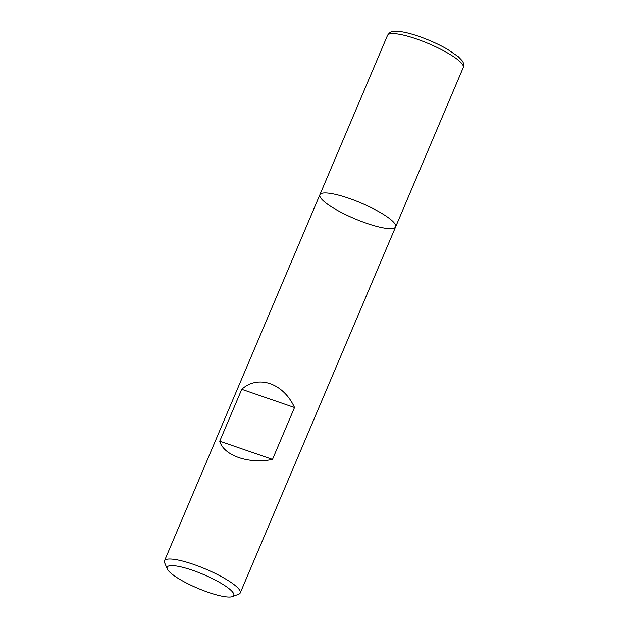 <?xml version="1.0" encoding="UTF-8"?>
<svg xmlns="http://www.w3.org/2000/svg" width="628" height="628" viewBox="0 0 628 628"><rect width="100%" height="100%" fill="white"/><g stroke="black" fill="none" stroke-linecap="round" stroke-linejoin="round"><path stroke-width="0.94" d="M167.284 568.944L164.646 562.814A41.134 8.486 23 0 1 164.497 560.804A41.134 8.486 23 0 1 205.678 569.07A41.134 8.486 23 0 1 240.226 592.95A41.134 8.486 23 0 1 238.679 594.237L232.431 596.6A36.204 7.465 -157 0 0 203.394 574.455A36.204 7.465 -157 0 0 167.284 568.944A36.204 7.465 -157 0 0 167.959 570.114A36.204 7.465 -157 0 0 199.429 588.978A36.204 7.465 -157 0 0 232.431 596.6M387.515 35.396C389.313 32.907 390.742 31.706 391.801 31.808L398.686 31.4C404.463 31.973 411.662 33.794 420.281 36.864C430.094 40.404 439.113 44.517 447.348 49.212L458.307 56.677L461.988 60.547C463.605 62.462 464.029 64.794 463.252 67.541A41.134 8.486 -157 0 0 462.334 64.213A41.134 8.486 -157 0 0 422.534 41.165A41.134 8.486 -157 0 0 387.515 35.396L319.887 194.719A41.134 8.486 23 0 1 361.069 202.985A41.134 8.486 23 0 1 395.624 226.865A41.134 8.486 -157 0 0 394.698 223.537A41.134 8.486 -157 0 0 354.906 200.489A41.134 8.486 -157 0 0 319.887 194.719A41.134 8.486 -157 0 0 354.443 218.607A41.134 8.486 -157 0 0 395.624 226.865L240.226 592.95M219.737 441.178C223.694 455.598 249.057 464.343 272.505 459.382L294.524 407.509C283.503 383.19 258.147 374.437 241.756 389.305L219.737 441.178L272.505 459.382M241.756 389.305L294.524 407.509M319.887 194.719L164.497 560.804M463.252 67.541L395.624 226.865"/></g></svg>
